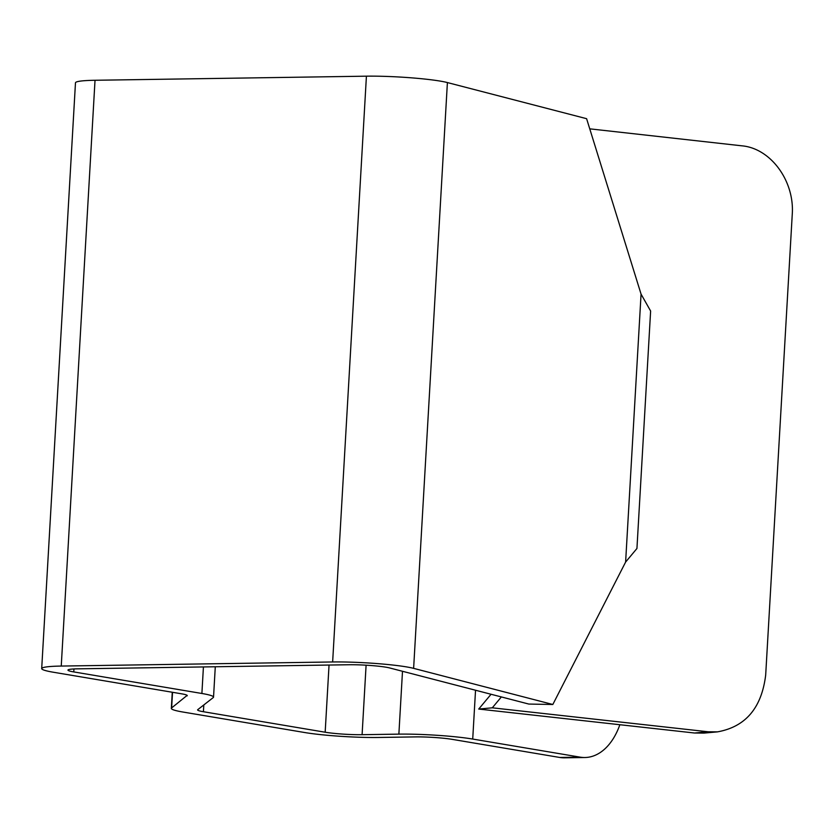 <?xml version="1.0" encoding="UTF-8"?>
<svg xmlns="http://www.w3.org/2000/svg" width="834" height="834" viewBox="0 0 834 834"><rect width="100%" height="100%" fill="white"/><g stroke="black" fill="none" stroke-linecap="round" stroke-linejoin="round"><path stroke-width="1.25" d="M625.615 562.064L641.065 294.131L650.624 311.03L636.936 548.491L625.615 562.064L552.827 704.49L528.819 704.063L389.614 667.94A26.302 2.346 3.3 0 0 349.123 664.74L77.729 668.837A26.302 2.346 3.3 0 0 67.961 670.098A26.302 2.346 3.3 0 0 73.778 671.923L201.891 693.481A52.605 4.702 3.3 0 1 213.535 697.13A52.605 4.702 3.3 0 1 213.233 697.589L197.741 709.682A26.302 2.346 3.3 0 0 197.595 709.911A26.302 2.346 3.3 0 0 203.413 711.725L325.166 732.221L329.044 665.052M619.86 724.715A65.229 41.043 -90.9 0 1 584.926 757.512A65.229 41.043 -90.9 0 1 580.203 757.157L472.722 739.06A52.605 4.702 3.3 0 0 398.871 734.129L362.092 734.691A26.302 2.346 3.3 0 1 325.166 732.221M580.203 757.157L559.77 757.46A65.229 41.043 89.1 0 0 564.493 757.825L584.926 757.512M172.263 692.251L171.335 708.389A52.605 4.702 3.3 0 0 182.969 712.038L304.733 732.533A52.605 4.702 3.3 0 0 378.573 737.464L415.363 736.902A26.302 2.346 3.3 0 1 452.278 739.372L559.77 757.46M171.335 708.389A52.605 4.702 3.3 0 1 171.627 707.93L187.15 695.368M552.827 704.49L413.622 668.357A52.605 4.702 3.3 0 0 332.641 661.967L366.418 76.175L95.024 80.272A52.605 4.702 3.3 0 0 75.477 82.795L41.7 668.587A52.605 4.702 3.3 0 0 53.345 672.235L181.458 693.794A26.302 2.346 3.3 0 1 187.275 695.619A26.302 2.346 3.3 0 1 187.129 695.848M366.418 76.175A52.605 4.702 3.3 0 1 447.399 82.566L413.622 668.357M641.065 294.131L586.604 118.689L447.399 82.566M332.641 661.967L61.247 666.064L95.024 80.272M41.7 668.587A52.605 4.702 3.3 0 1 61.247 666.064M491.059 694.263L478.726 709.056L492.289 707.816L708.129 731.772L717.459 731.866C745.596 726.831 761.671 707.878 765.685 675.008L792.237 214.588C794.771 181.114 770.783 148.337 741.916 145.825L589.763 128.843M478.726 709.056L694.566 733.013L703.896 733.107L717.459 731.866M501.359 696.943L492.289 707.816M201.891 693.481L203.423 666.939M203.413 711.725L203.798 704.949M362.092 734.691L366.095 665.198M398.871 734.129L402.499 671.287M472.722 739.06L475.536 690.239M171.627 707.93L172.534 692.293M73.778 671.923L73.945 668.962M708.129 731.772L694.566 733.013M215.287 666.762L213.535 697.13"/></g></svg>
